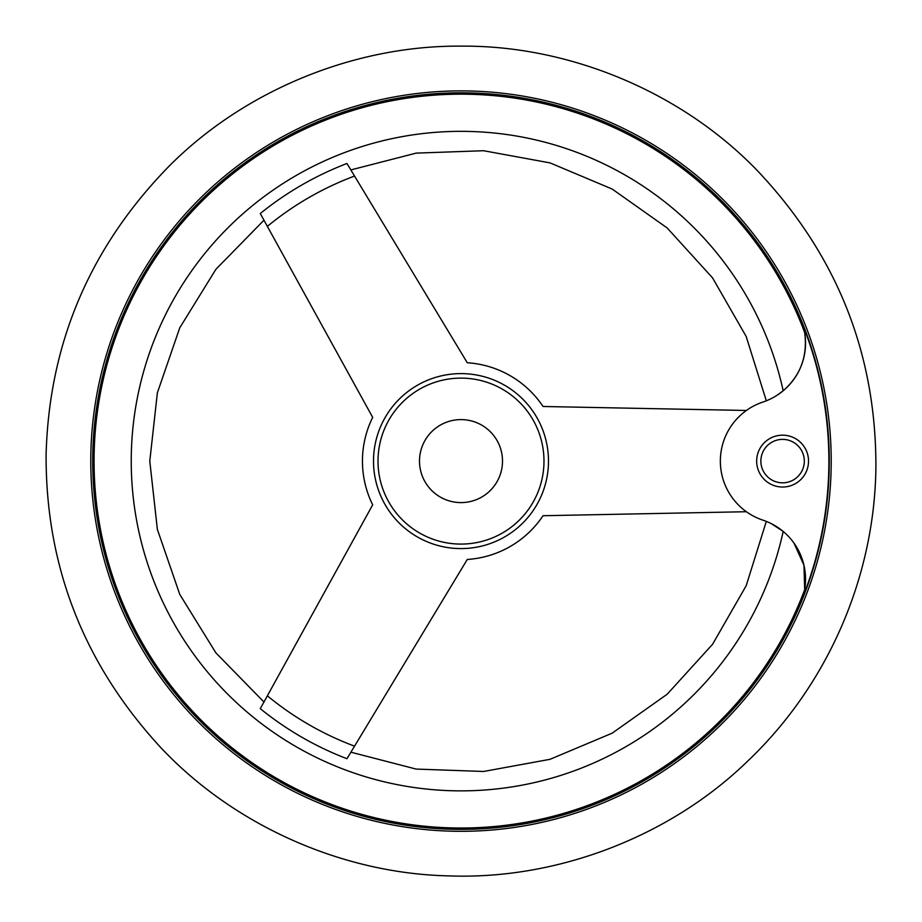 <?xml version="1.0" encoding="UTF-8"?>
<svg xmlns="http://www.w3.org/2000/svg" width="922" height="922" viewBox="0 0 922 922"><rect width="100%" height="100%" fill="white"/><g stroke="black" fill="none" stroke-linecap="round" stroke-linejoin="round"><path stroke-width="1.38" d="M803.223 596.096A62.247 62.247 0 0 0 762.955 520.169A62.247 62.247 0 0 1 762.955 402.038A62.247 62.247 0 0 0 803.223 326.1L804.676 332.519L803.223 326.1A367.89 367.89 0 0 1 803.223 596.096L804.676 589.688L803.223 596.096M794.003 543.116L803.949 565.198L804.676 589.688A366.944 366.944 0 0 1 96.672 417.412A366.944 366.944 0 0 1 804.676 332.519C807.741 356.065 800.573 375.485 783.181 390.778L776.877 395.388M771.357 523.661L783.181 531.429A329.765 329.765 0 0 1 276.104 734.154A329.765 329.765 0 0 1 276.104 188.053A329.765 329.765 0 0 1 783.181 390.778M746.371 511.722L543.035 515.721A98.55 98.55 0 0 1 467.281 559.458L346.96 758.714A318.712 318.712 0 0 1 260.281 708.661C265.144 699.844 265.144 699.844 260.281 708.661L372.684 504.841A98.55 98.55 0 0 1 372.684 417.366L260.281 213.535C265.144 222.363 265.144 222.352 260.281 213.524L260.672 214.238M267.368 226.386A304.272 304.272 0 0 1 354.544 176.056L467.281 362.749A98.55 98.55 0 0 1 543.035 406.487L746.371 410.474M263.024 703.693L263.957 701.999L215.886 652.868L179.767 594.39L157.374 529.412L149.779 461.104L157.374 392.795L179.767 327.806L215.886 269.328L263.957 220.208M263.577 219.517L263.047 218.56M354.544 176.056L346.96 163.494C352.169 172.114 352.169 172.114 346.96 163.494L348.654 166.283M349.899 168.346L350.337 169.095M350.844 169.925L416.145 153.121L483.647 150.724L550.031 162.894L612.15 189.033L667.171 227.965L712.568 277.902L746.186 336.484L766.32 400.805M461 419.602A41.49 41.49 0 0 1 496.935 481.849A41.49 41.49 0 0 1 425.065 481.849A41.49 41.49 0 0 1 461 419.602M461 378.112A82.992 82.992 0 0 1 532.87 502.594A82.992 82.992 0 0 1 389.13 502.594A82.992 82.992 0 0 1 461 378.112M260.281 213.535A318.712 318.712 0 0 1 346.96 163.494M461 92.822A368.27 368.27 0 0 1 779.931 645.239A368.27 368.27 0 0 1 142.069 645.239A368.27 368.27 0 0 1 461 92.822A368.27 368.27 0 0 1 779.931 645.239A368.27 368.27 0 0 1 142.069 645.239A368.27 368.27 0 0 1 461 92.822A368.27 368.27 0 0 1 779.931 645.239A368.27 368.27 0 0 1 142.069 645.239A368.27 368.27 0 0 1 461 92.822M782.594 487.035A25.931 25.931 0 0 0 808.525 461.104A25.931 25.931 0 0 0 782.594 435.172A25.931 25.931 0 0 0 756.662 461.104A25.931 25.931 0 0 0 782.594 487.035M782.594 439.379A21.725 21.725 0 0 1 801.402 471.96A21.725 21.725 0 0 1 763.773 471.96A21.725 21.725 0 0 1 782.594 439.379M771.368 398.535L767.634 400.263M466.578 548.406A87.475 87.475 0 0 1 373.56 463.893A87.475 87.475 0 0 1 461 373.617A87.475 87.475 0 0 1 548.44 458.315A87.475 87.475 0 0 1 466.578 548.406M354.544 746.152A304.272 304.272 0 0 1 267.368 695.81M461 90.886A370.218 370.218 0 0 1 781.614 646.207A370.218 370.218 0 0 1 140.386 646.207A370.218 370.218 0 0 1 461 90.886A370.218 370.218 0 0 1 781.614 646.207A370.218 370.218 0 0 1 140.386 646.207A370.218 370.218 0 0 1 461 90.886M461 46.146C355.88 45.247 245.517 89.376 169.268 165.995C90.206 246.785 49.154 342.972 46.1 454.581C45.639 566.235 83.66 663.667 160.14 746.901C233.946 825.882 342.869 873.457 447.965 875.854C555.021 880.199 669.165 837.706 748.134 760.685C828.233 684.424 874.586 576.504 875.9 467.615C876.292 353.575 836.796 254.599 757.4 170.685C680.885 91.22 568.136 45.166 461 46.146M766.32 521.391L746.186 585.724L712.568 644.294L667.171 694.231L612.15 733.174L550.031 759.313L483.647 771.472L416.145 769.075L350.902 752.191"/></g></svg>
